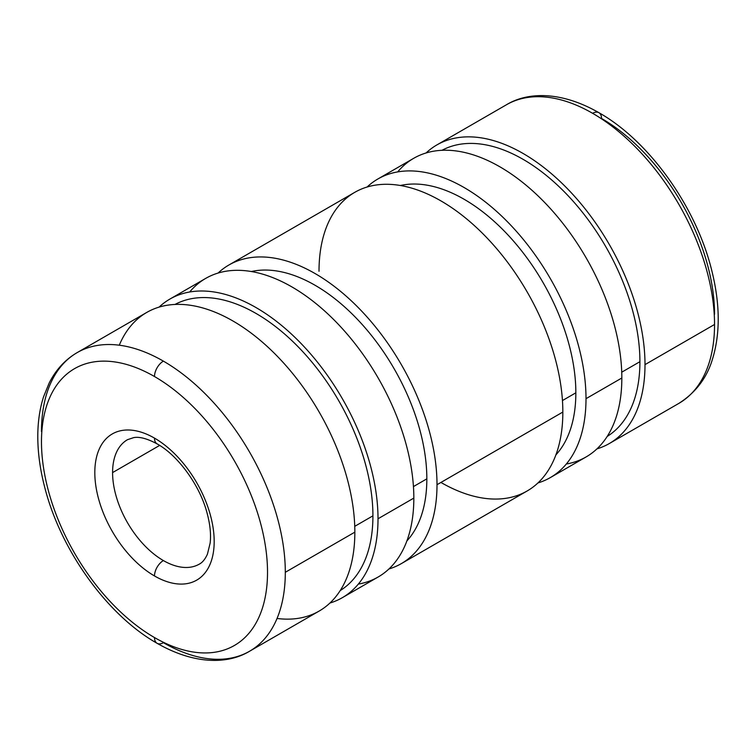 <?xml version="1.0" encoding="UTF-8"?>
<svg xmlns="http://www.w3.org/2000/svg" width="756" height="756" viewBox="0 0 756 756"><rect width="100%" height="100%" fill="white"/><g stroke="black" fill="none" stroke-linecap="round" stroke-linejoin="round"><path stroke-width="1.13" d="M609.289 443.555L678.831 403.402C695.69 392.657 706.926 377.849 712.53 358.977C720.411 333.188 720.099 303.487 711.604 269.892C695.936 206.596 649.149 141.003 598.913 112.691A12.569 7.258 120 0 0 592.628 113.315A172.415 99.546 60 0 1 714.543 324.475A172.415 99.546 60 0 1 678.831 403.402A172.415 99.546 -120 0 0 714.543 324.475L645 364.628A172.415 99.546 60 0 1 609.289 443.555A172.415 99.546 60 0 1 596.928 448.884A172.415 99.546 -120 0 0 645 364.628A172.415 99.546 -120 0 0 562.048 183.349A172.415 99.546 -120 0 0 426.082 152.967A172.415 99.546 60 0 1 436.883 144.925A172.415 99.546 60 0 1 569.74 191.117A172.415 99.546 60 0 1 645 364.628L714.543 324.475A172.415 99.546 -120 0 0 592.628 113.315A172.415 99.546 -120 0 0 506.425 104.772A172.415 99.546 60 0 1 592.628 113.315A12.569 7.258 -60 0 1 598.913 112.691A12.569 7.258 -60 0 1 601.521 118.446A159.837 92.289 60 0 1 714.543 314.212M639.916 361.689L621.734 372.198L639.916 361.689A165.233 95.398 -120 0 0 568.777 196.456A165.233 95.398 -120 0 0 441.995 150.302A165.233 95.398 60 0 1 568.777 196.456A165.233 95.398 60 0 1 639.916 361.689A165.233 95.398 60 0 1 607.191 436.439A165.233 95.398 -120 0 0 639.916 361.689M550.302 477.612L586.127 456.926A172.415 99.546 -120 0 0 621.838 378L586.004 398.686A172.415 99.546 60 0 1 550.302 477.612A172.415 99.546 60 0 1 537.932 482.942A172.415 99.546 -120 0 0 586.004 398.686A172.415 99.546 -120 0 0 503.061 217.407A172.415 99.546 -120 0 0 367.085 187.025A172.415 99.546 60 0 1 377.887 178.983A172.415 99.546 60 0 1 510.744 225.175A172.415 99.546 60 0 1 586.004 398.686L621.838 378A172.415 99.546 -120 0 0 546.579 204.489A172.415 99.546 -120 0 0 413.721 158.297L377.887 178.983M575.845 392.818L562.455 400.557L575.845 392.818A158.042 91.249 -120 0 0 515.894 243.867A158.042 91.249 -120 0 0 400.368 185.504A158.042 91.249 60 0 1 515.894 243.867A158.042 91.249 60 0 1 575.845 392.818A158.042 91.249 60 0 1 555.896 454.885A158.042 91.249 -120 0 0 575.845 392.818M401.294 563.645L527.14 490.984A172.415 99.546 -120 0 0 562.842 412.058L437.006 484.709A172.415 99.546 60 0 1 401.294 563.645A172.415 99.546 60 0 1 388.934 568.975A172.415 99.546 -120 0 0 437.006 484.709A172.415 99.546 -120 0 0 354.054 303.43A172.415 99.546 -120 0 0 218.078 273.058A172.415 99.546 60 0 1 228.879 265.016A172.415 99.546 60 0 1 361.746 311.207A172.415 99.546 60 0 1 437.006 484.709L562.842 412.058A172.415 99.546 -120 0 0 487.582 238.546A172.415 99.546 -120 0 0 354.725 192.355L228.879 265.016M426.838 478.85L413.447 486.58L426.838 478.85A158.042 91.249 -120 0 0 366.896 329.899A158.042 91.249 -120 0 0 251.361 271.527A158.042 91.249 60 0 1 366.896 329.899A158.042 91.249 60 0 1 426.838 478.85A158.042 91.249 60 0 1 406.889 540.918A158.042 91.249 -120 0 0 426.838 478.85M342.298 597.703L378.132 577.017A172.415 99.546 -120 0 0 413.834 498.091L378.009 518.777A172.415 99.546 60 0 1 342.298 597.703A172.415 99.546 60 0 1 329.937 603.033A172.415 99.546 -120 0 0 378.009 518.777A172.415 99.546 -120 0 0 295.057 337.488A172.415 99.546 -120 0 0 159.091 307.116A172.415 99.546 60 0 1 169.892 299.074A172.415 99.546 60 0 1 302.75 345.265A172.415 99.546 60 0 1 378.009 518.777L413.834 498.091A172.415 99.546 -120 0 0 338.575 324.579A172.415 99.546 -120 0 0 205.717 278.388L169.892 299.074M372.925 515.838L354.744 526.337L372.925 515.838A165.233 95.398 -120 0 0 301.786 350.604A165.233 95.398 -120 0 0 175.005 304.451A165.233 95.398 60 0 1 301.786 350.604A165.233 95.398 60 0 1 372.925 515.838A165.233 95.398 60 0 1 340.2 590.587A165.233 95.398 -120 0 0 372.925 515.838M249.593 651.228L319.136 611.075A172.415 99.546 -120 0 0 354.847 532.148L285.305 572.292A172.415 99.546 60 0 1 249.593 651.228A172.415 99.546 60 0 1 163.391 642.685A12.569 7.258 -60 0 1 157.106 643.309A12.569 7.258 -60 0 1 154.498 637.554A12.569 7.258 120 0 0 157.106 643.309C193.668 664.297 227.291 664.741 249.593 651.228A172.415 99.546 -120 0 0 285.305 572.292A172.415 99.546 -120 0 0 163.391 361.132A12.569 7.258 120 0 0 154.498 376.535A159.837 92.289 60 0 1 267.52 572.292A159.837 92.289 60 0 1 154.498 637.554A159.837 92.289 -120 0 0 267.52 572.292A159.837 92.289 -120 0 0 154.498 376.535A159.837 92.289 -120 0 0 41.476 441.787A159.837 92.289 -120 0 0 154.498 637.554A159.837 92.289 60 0 1 41.476 441.787A159.837 92.289 60 0 1 154.498 376.535A12.569 7.258 -60 0 1 163.391 361.132A172.415 99.546 -120 0 0 77.188 352.598A172.415 99.546 60 0 1 163.391 361.132A172.415 99.546 60 0 1 285.305 572.292L354.847 532.148A172.415 99.546 -120 0 0 279.588 358.637A172.415 99.546 -120 0 0 146.721 312.445L77.188 352.598C65.252 359.572 55.925 369.712 49.187 382.999L43.555 396.805C39.567 409.308 37.649 423.114 37.8 438.215C37.97 453.902 40.276 470.27 44.727 487.308C60.66 550.255 107.191 615.167 157.106 643.309M154.498 438.121A12.569 7.258 120 0 0 157.106 443.876A12.569 7.258 -60 0 1 154.498 438.121A84.407 48.734 -120 0 0 94.812 472.585A84.407 48.734 -120 0 0 154.498 575.959A84.407 48.734 -120 0 0 214.184 541.504A84.407 48.734 -120 0 0 154.498 438.121A84.407 48.734 60 0 1 214.184 541.504A84.407 48.734 60 0 1 154.498 575.959A12.569 7.258 -60 0 1 163.391 560.565A12.569 7.258 120 0 0 154.498 575.959A84.407 48.734 60 0 1 94.812 472.585A84.407 48.734 60 0 1 154.498 438.121M199.31 564.127A71.839 41.476 60 0 1 163.391 560.565A71.839 41.476 -120 0 0 199.31 564.127C202.457 562.511 205.169 559.175 207.437 554.12L210.14 543.11C211.189 534.133 210.055 523.691 206.728 511.784C199.168 484.142 177.395 455.046 157.106 443.876C147.231 438.593 139.416 436.505 133.651 437.63L127.471 439.699A71.839 41.476 -120 0 0 112.587 472.585L159.648 445.416L112.587 472.585A71.839 41.476 -120 0 0 163.391 560.565A71.839 41.476 60 0 1 112.587 472.585A71.839 41.476 60 0 1 127.471 439.699M41.476 431.525A172.415 99.546 60 0 1 77.188 352.598M119.278 345.209A172.415 99.546 60 0 1 255.367 336.344A172.415 99.546 60 0 1 354.847 532.148A172.415 99.546 60 0 1 277.046 618.465M189.69 291.986A172.415 99.546 60 0 1 326.554 312.719A172.415 99.546 60 0 1 413.834 498.091A172.415 99.546 60 0 1 358.335 584.095M319.013 271.291A172.415 99.546 60 0 1 440.928 200.898A172.415 99.546 60 0 1 562.842 412.058A172.415 99.546 60 0 1 440.928 482.451M397.684 171.905A172.415 99.546 60 0 1 534.558 192.629A172.415 99.546 60 0 1 621.838 378A172.415 99.546 60 0 1 566.329 464.014M598.913 112.691C562.351 91.703 528.727 91.259 506.425 104.772L436.883 144.925"/></g></svg>
